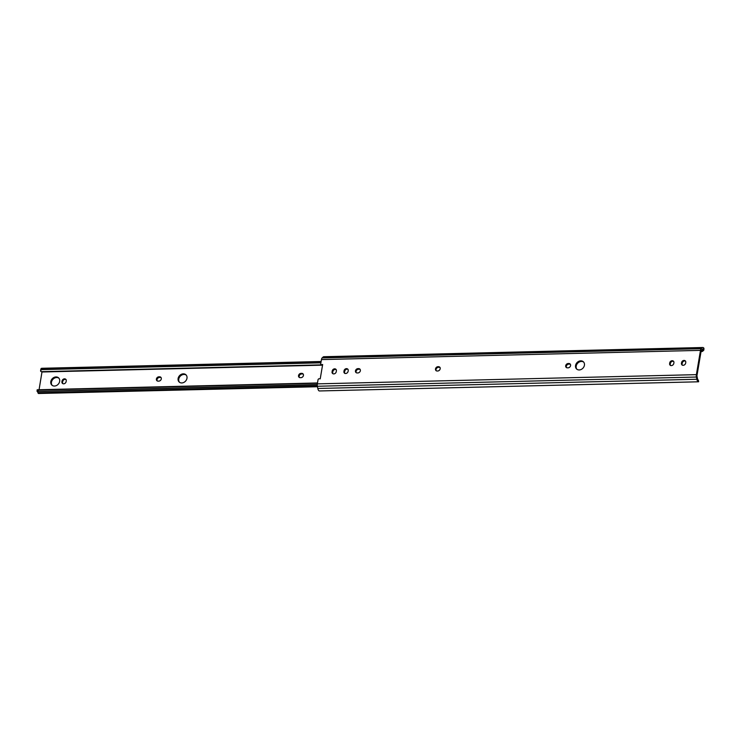 <?xml version="1.0" encoding="UTF-8"?>
<svg xmlns="http://www.w3.org/2000/svg" width="741" height="741" viewBox="0 0 741 741"><rect width="100%" height="100%" fill="white"/><g stroke="black" fill="none" stroke-linecap="round" stroke-linejoin="round"><path stroke-width="1.11" d="M332.922 373.723A2.343 1.927 133.1 0 1 332.709 372.408L332.839 371.639A2.343 1.927 133.1 0 1 336.164 369.62M332.051 371.797A2.343 1.927 -46.9 0 0 336.257 371.695L336.386 370.935A2.343 1.927 -46.9 0 0 332.181 371.037L332.709 372.408M344.769 373.427A2.343 1.927 133.1 0 1 344.556 372.121L344.685 371.352A2.343 1.927 133.1 0 1 348.011 369.333M343.898 371.51A2.343 1.927 -46.9 0 0 348.094 371.408L348.224 370.639A2.343 1.927 -46.9 0 0 344.028 370.741L344.556 372.121M670.466 365.508A2.343 1.927 133.1 0 1 670.253 364.202L670.383 363.433A2.343 1.927 133.1 0 1 673.708 361.413M669.595 363.59A2.343 1.927 -46.9 0 0 673.791 363.488L673.921 362.72A2.343 1.927 -46.9 0 0 669.725 362.821L670.253 364.202M682.313 365.22A2.343 1.927 133.1 0 1 682.091 363.914L682.22 363.146A2.343 1.927 133.1 0 1 685.555 361.126M681.442 363.303A2.343 1.927 -46.9 0 0 685.638 363.201L685.768 362.432A2.343 1.927 -46.9 0 0 681.572 362.534L682.091 363.914M576.952 369.287A4.946 4.057 133.1 0 1 576.841 364.35A4.946 4.057 133.1 0 1 581.407 361.441A4.946 4.057 133.1 0 1 583.667 362.099M579.212 369.944A4.946 4.057 -46.9 0 0 583.908 366.804A4.946 4.057 -46.9 0 0 583.362 361.775A4.946 4.057 -46.9 0 0 580.749 360.839A4.946 4.057 -46.9 0 0 576.063 363.979A4.946 4.057 -46.9 0 0 576.6 368.999A4.946 4.057 -46.9 0 0 579.212 369.944M698.531 381.513L698.3 381.735A4.038 1.797 -91.4 0 1 696.864 379.262L696.42 377.039A3.121 1.389 -91.4 0 1 696.383 374.65L700.486 350.363L321.446 359.589L320.742 363.711A1.037 0.852 -46.9 0 0 321.631 364.637L322.659 364.489L320.223 378.864L319.241 378.762A1.037 0.852 -46.9 0 0 318.037 379.744L317.333 383.866A3.121 1.389 -91.4 0 0 317.37 386.256L317.815 388.479A4.038 1.797 -91.4 0 0 319.251 390.961L698.541 381.791M356.301 372.769A2.343 1.927 133.1 0 1 358.551 369.25L359.302 369.231A2.343 1.927 133.1 0 1 360.163 369.426M436.236 370.824A2.343 1.927 133.1 0 1 438.487 367.304L439.228 367.286A2.343 1.927 133.1 0 1 440.098 367.48M566.532 367.656A2.343 1.927 133.1 0 1 568.782 364.137L569.523 364.118A2.343 1.927 133.1 0 1 570.394 364.313M321.631 364.637L322.539 365.211M322.279 365.248A1.037 0.852 133.1 0 1 321.622 365.063L320.964 364.452M701.032 351.614L702.033 351.53A3.121 2.603 -132.8 0 0 702.876 351.039A3.121 2.603 -132.8 0 0 703.228 350.623L703.089 349.104A2.482 1.102 88.6 0 0 702.876 349.057A2.482 1.102 88.6 0 0 702.477 349.243L701.245 350.382L696.929 375.854L697.494 378.679A2.482 1.102 88.6 0 0 697.902 379.772L698.244 380.059A3.121 1.019 -11.3 0 0 698.003 379.911M321.446 359.589A3.121 1.389 -91.4 0 1 322.168 357.912L323.141 357.014A4.038 1.797 -91.4 0 1 323.789 356.717L702.838 347.501A4.038 1.797 -91.4 0 1 703.95 348.307L703.857 350.039A3.121 2.603 47.2 0 1 703.505 350.456L702.876 351.039M698.3 381.735L698.133 380.068M702.033 351.53L701.042 351.549M700.486 350.363A3.121 1.389 -91.4 0 1 701.218 348.687L702.19 347.788A4.038 1.797 -91.4 0 1 702.838 347.501M357.922 372.936A2.343 1.927 -46.9 0 0 358.644 368.62L357.903 368.638A2.343 1.927 -46.9 0 0 357.171 372.955L357.922 372.936M437.848 370.991A2.343 1.927 -46.9 0 0 438.579 366.684L437.829 366.702A2.343 1.927 -46.9 0 0 437.107 371.009L437.848 370.991M568.143 367.823A2.343 1.927 -46.9 0 0 568.875 363.507L568.134 363.525A2.343 1.927 -46.9 0 0 567.402 367.842L568.143 367.823M52.194 385.385A4.946 4.057 133.1 0 1 52.083 380.448A4.946 4.057 133.1 0 1 56.649 377.54A4.946 4.057 133.1 0 1 58.919 378.206M56.001 376.937A4.946 4.057 133.1 0 1 58.613 377.873A4.946 4.057 133.1 0 1 59.15 382.902A4.946 4.057 133.1 0 1 54.454 386.042A4.946 4.057 133.1 0 1 51.851 385.098A4.946 4.057 133.1 0 1 51.305 380.077A4.946 4.057 133.1 0 1 56.001 376.937M179.507 382.291A4.946 4.057 133.1 0 1 179.396 377.354A4.946 4.057 133.1 0 1 183.963 374.446A4.946 4.057 133.1 0 1 186.223 375.103M183.314 373.835A4.946 4.057 133.1 0 1 185.926 374.779A4.946 4.057 133.1 0 1 186.463 379.809A4.946 4.057 133.1 0 1 181.767 382.949A4.946 4.057 133.1 0 1 179.165 382.004A4.946 4.057 133.1 0 1 178.618 376.974A4.946 4.057 133.1 0 1 183.314 373.835M62.79 383.625A2.343 1.927 133.1 0 1 62.577 382.319L62.707 381.55A2.343 1.927 133.1 0 1 66.042 379.531M63.661 383.81A2.343 1.927 133.1 0 1 61.929 381.708L62.059 380.939A2.343 1.927 133.1 0 1 66.255 380.837L66.125 381.606A2.343 1.927 133.1 0 1 63.661 383.81M299.392 377.493A2.343 1.927 133.1 0 1 301.633 373.973L302.384 373.955A2.343 1.927 133.1 0 1 303.245 374.14M157.249 380.948A2.343 1.927 133.1 0 1 159.491 377.428L160.241 377.41A2.343 1.927 133.1 0 1 161.103 377.595M40.931 369.796L41.237 368.379L42.098 368.277L40.57 371.093L40.829 369.074M321.122 361.488L42.098 368.277M320.927 362.618L41.774 369.407M320.89 362.84L41.153 369.648M321.399 364.859L41.515 371.667A4.038 1.797 -91.4 0 1 40.57 371.093M39.06 389.747L42.033 371.649M300.253 377.678A2.343 1.927 133.1 0 1 300.985 373.362L301.735 373.344A2.343 1.927 133.1 0 1 301.003 377.66L300.253 377.678M158.111 381.133A2.343 1.927 133.1 0 1 158.843 376.817L159.593 376.798A2.343 1.927 133.1 0 1 158.861 381.115L158.111 381.133M317.472 383.078L37.726 389.877L38.291 390.025L38.189 391.359L37.272 391.47L317.25 384.774M317.444 383.236L38.291 390.025M317.259 384.579L38.189 391.359M317.463 386.719L38.625 393.499A1.908 0.852 -91.4 0 1 38.097 393.119A1.037 0.463 -91.4 0 1 37.958 392.749A2.482 1.102 88.6 0 0 37.402 391.581M696.42 377.039L317.37 386.256M696.383 374.65L317.333 383.866M696.864 379.262L317.815 388.479M703.228 350.623L701.19 350.678M702.19 347.788L323.141 357.014M701.218 348.687L322.168 357.912M703.089 349.104L703.95 348.307M681.572 362.534L682.22 363.146M669.725 362.821L670.383 363.433M568.875 363.507L569.523 364.118M568.134 363.525L568.782 364.137M438.579 366.684L439.228 367.286M437.829 366.702L438.487 367.304M358.644 368.62L359.302 369.231M357.903 368.638L358.551 369.25M344.028 370.741L344.685 371.352M332.181 371.037L332.839 371.639M61.929 381.708L62.577 382.319M321.807 365.183L42.07 371.991M317.324 385.95L37.958 392.749M317.389 386.32L38.097 393.119M62.059 380.939L62.707 381.55M158.843 376.817L159.491 377.428M159.593 376.798L160.241 377.41M300.985 373.362L301.633 373.973M301.735 373.344L302.384 373.955M698.661 381.689L698.365 380.216M317.491 382.967L37.17 389.785M37.05 391.359L37.161 389.794"/></g></svg>
